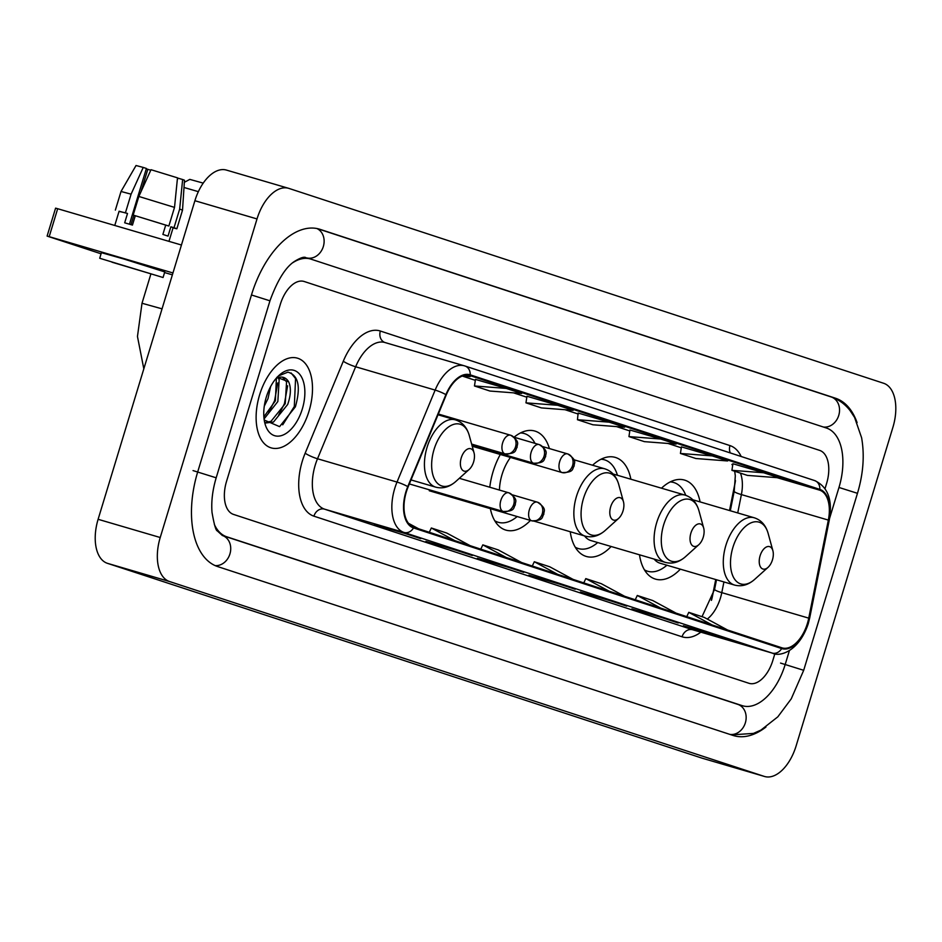 <?xml version="1.0" encoding="UTF-8"?>
<svg xmlns="http://www.w3.org/2000/svg" width="942" height="942" viewBox="0 0 942 942"><rect width="100%" height="100%" fill="white"/><g stroke="black" fill="none" stroke-linecap="round" stroke-linejoin="round"><path stroke-width="1.41" d="M549.41 448.569A51.61 28.707 106.3 0 0 534.891 431.059A51.61 28.707 106.3 0 0 514.132 437.159M500.308 454.456A51.61 28.707 106.3 0 0 493.078 471.636A51.61 28.707 106.3 0 0 489.781 487.226M630.869 479.219A51.61 28.707 106.3 0 0 615.314 457.412A51.61 28.707 106.3 0 0 592.589 465.23M700.083 501.898A51.61 28.707 106.3 0 0 684.516 480.079A51.61 28.707 106.3 0 0 661.484 488.203M729.532 510.529L734.784 484.306A38.952 21.666 106.3 0 0 735.431 480.467M711.398 600.384A38.952 21.666 106.3 0 0 712.482 595.815L715.732 579.542M570.24 531.735A51.61 28.707 106.3 0 0 586.265 556.451A51.61 28.707 106.3 0 0 611.146 546.49M490.358 508.68A51.61 28.707 106.3 0 0 505.842 530.099A51.61 28.707 106.3 0 0 530.44 520.431M639.488 554.803A51.61 28.707 106.3 0 0 655.479 579.118A51.61 28.707 106.3 0 0 680.348 569.168M309.023 411.124A46.735 25.999 106.3 0 0 297.46 358.172A46.735 25.999 106.3 0 0 259.592 394.922A46.735 25.999 106.3 0 0 271.155 447.874A46.735 25.999 106.3 0 0 309.023 411.124A46.735 25.999 106.3 0 0 297.46 358.172A46.735 25.999 106.3 0 0 259.592 394.922A46.735 25.999 106.3 0 0 271.155 447.874A46.735 25.999 106.3 0 0 309.023 411.124M807.424 623.392A31.157 17.333 -73.7 0 1 782.178 647.896A31.157 17.333 -73.7 0 1 781.884 647.802L413.726 527.179A31.157 17.333 -73.7 0 1 408.133 486.884L446.261 394.898A31.157 17.333 -73.7 0 1 469.681 375.493A31.157 17.333 -73.7 0 1 469.976 375.575L819.611 490.134A31.157 17.333 -73.7 0 1 828.348 520.09L808.742 618.14A31.157 17.333 -73.7 0 1 807.424 623.392M807.836 623.533A31.934 17.768 106.3 0 0 809.19 618.14L828.795 520.09A31.934 17.768 106.3 0 0 819.834 489.393L470.199 374.834A31.934 17.768 106.3 0 0 445.896 394.639L407.768 486.614A31.934 17.768 106.3 0 0 413.503 527.932L781.66 648.555A31.934 17.768 106.3 0 0 807.836 623.533M405.472 533.631L374.421 524.517L405.472 533.631M456.964 550.505L425.902 541.391L456.964 550.505M508.456 567.367L477.394 558.265L508.456 567.367M714.413 634.849L683.362 625.747L714.413 634.849M662.933 617.987L631.87 608.873L662.933 617.987M611.44 601.114L580.378 592L611.44 601.114M559.948 584.24L528.886 575.138L559.948 584.24M226.527 481.397A29.214 16.25 106.3 0 0 233.486 514.403L748.914 683.28A29.214 16.25 106.3 0 0 749.184 683.362A29.214 16.25 106.3 0 0 772.852 660.389L774.877 653.713L772.852 660.389A29.214 16.25 106.3 0 1 749.184 683.362A29.214 16.25 106.3 0 1 748.914 683.28L233.486 514.403A29.214 16.25 106.3 0 1 226.527 481.397L280.304 304.407L226.527 481.397M825.039 488.592L826.617 483.399A29.214 16.25 106.3 0 0 819.67 450.394L304.242 281.517A29.214 16.25 106.3 0 0 303.972 281.434A29.214 16.25 106.3 0 0 280.304 304.407A29.214 16.25 106.3 0 1 303.972 281.434A29.214 16.25 106.3 0 1 304.242 281.517L819.67 450.394A29.214 16.25 106.3 0 1 826.617 483.399L825.039 488.592M506.207 388.41L475.463 379.39L474.474 385.973L489.922 391.036L521.656 393.473L506.207 388.41L474.474 385.973M462.369 376.011L470.164 376.6L465.748 375.151M660.683 439.019L629.939 430.011L628.95 436.593L644.387 441.645L676.132 444.082L660.683 439.019L628.95 436.593M712.176 455.893L681.431 446.873L680.43 453.455L695.879 458.518L727.624 460.956L712.176 455.893L680.43 453.455M763.668 472.766L732.911 463.747L731.922 470.329L747.371 475.392L779.116 477.829L763.668 472.766L731.922 470.329M557.699 405.284L526.955 396.264L525.966 402.846L541.414 407.91L573.148 410.347L557.699 405.284L525.966 402.846M609.191 422.157L578.129 413.043L577.458 419.72L592.907 424.783L624.64 427.221L609.191 422.157L577.458 419.72M573.136 579.412L549.751 566.801L534.302 561.738L532.289 566.024M557.688 574.349L534.302 561.738M624.617 596.274L601.243 583.663L585.794 578.612L583.781 582.898M609.18 591.223L585.794 578.612M676.109 613.148L652.735 600.537L637.287 595.474L635.261 599.771M660.66 608.085L637.287 595.474M727.601 630.021L704.227 617.41L688.779 612.347L686.753 616.633M712.152 624.958L688.779 612.347M521.644 562.539L498.259 549.928L482.81 544.865L480.797 549.151M506.195 557.476L482.81 544.865M470.152 545.665L446.767 533.054L431.33 527.991L429.305 532.289M454.703 540.602L431.33 527.991M418.66 528.792L408.439 523.281M214.34 524.435A52.575 29.249 106.3 0 0 226.692 536.763L742.119 705.629A52.575 29.249 106.3 0 0 742.602 705.782A52.575 29.249 106.3 0 0 785.204 664.44L789.42 650.581M829.619 518.241L838.981 487.45A52.575 29.249 106.3 0 0 826.452 428.033L311.037 259.168A52.575 29.249 106.3 0 0 310.542 259.015A52.575 29.249 106.3 0 0 292.997 262.582M160.222 537.517A38.952 21.666 106.3 0 0 169.501 581.52L764.221 776.385A38.952 21.666 106.3 0 0 764.574 776.491A38.952 21.666 106.3 0 0 796.131 745.864L892.922 427.279A38.952 21.666 106.3 0 0 883.655 383.276L288.935 188.412A38.952 21.666 106.3 0 0 288.57 188.306A38.952 21.666 106.3 0 0 257.013 218.933L160.222 537.517L98.109 519.301A38.952 21.666 106.3 0 0 107.388 563.316L702.108 758.169A38.952 21.666 106.3 0 0 702.461 758.275A38.952 21.666 106.3 0 0 702.826 758.381M226.822 170.208A38.952 21.666 106.3 0 0 226.457 170.09A38.952 21.666 106.3 0 0 194.9 200.717L98.109 519.301M857.09 422.617A83.732 46.582 106.3 0 0 835.519 398.231L320.092 229.353A83.732 46.582 106.3 0 0 319.314 229.118A83.732 46.582 106.3 0 0 251.467 294.952L197.69 471.954A83.732 46.582 106.3 0 0 217.637 566.566L733.064 735.443A83.732 46.582 106.3 0 0 733.842 735.678A83.732 46.582 106.3 0 0 765.952 727.036M729.591 510.552L734.831 484.318A38.952 21.666 106.3 0 0 735.419 480.926M711.599 599.877A38.952 21.666 106.3 0 0 712.529 595.827L715.79 579.554M760.088 555.815A11.681 6.5 106.3 0 0 760.7 567.284A11.681 6.5 106.3 0 0 768.001 567.39A11.681 6.5 106.3 0 0 772.452 559.854A11.681 6.5 106.3 0 0 772.887 550.729A11.681 6.5 106.3 0 0 766.8 546.819A11.681 6.5 106.3 0 0 760.088 555.815M654.137 559.101A35.054 19.499 106.3 0 0 660.13 563.234L734.56 585.064C741.578 586.901 748.289 584.994 754.683 579.365A32.205 17.91 106.3 0 1 734.536 579.071A32.205 17.91 106.3 0 1 732.888 547.455A32.205 17.91 106.3 0 1 751.375 522.692A32.205 17.91 106.3 0 1 768.154 533.455C765.811 525.259 761.183 520.043 754.283 517.794A35.054 19.499 106.3 0 0 725.882 545.359A35.054 19.499 106.3 0 0 734.56 585.064M644.434 569.851A46.252 25.728 106.3 0 0 647.66 571.252A46.252 25.728 106.3 0 0 666.536 565.553L666.924 565.235M685.764 495.327A46.252 25.728 106.3 0 0 673.695 482.492A46.252 25.728 106.3 0 0 670.221 481.915M690.886 533.137A11.681 6.5 106.3 0 0 691.487 544.606A11.681 6.5 106.3 0 0 698.799 544.712A11.681 6.5 106.3 0 0 703.25 537.187A11.681 6.5 106.3 0 0 703.686 528.062A11.681 6.5 106.3 0 0 697.598 524.152A11.681 6.5 106.3 0 0 690.886 533.137M584.535 535.927A35.054 19.499 106.3 0 0 590.928 540.567L665.358 562.386C672.376 564.223 679.088 562.327 685.482 556.698A32.205 17.91 106.3 0 1 665.335 556.392A32.205 17.91 106.3 0 1 663.674 524.788A32.205 17.91 106.3 0 1 682.173 500.014A32.205 17.91 106.3 0 1 698.952 510.788C696.609 502.592 691.981 497.364 685.081 495.115A35.054 19.499 106.3 0 0 656.68 522.68A35.054 19.499 106.3 0 0 665.358 562.386M575.221 547.184A46.252 25.728 106.3 0 0 578.459 548.574A46.252 25.728 106.3 0 0 597.334 542.886L597.723 542.557M617.446 475.286L617.293 474.792A46.252 25.728 106.3 0 0 604.493 459.814A46.252 25.728 106.3 0 0 601.02 459.249M610.663 506.855A11.681 6.5 106.3 0 0 611.264 518.324A11.681 6.5 106.3 0 0 618.576 518.43A11.681 6.5 106.3 0 0 623.027 510.905A11.681 6.5 106.3 0 0 623.463 501.768A11.681 6.5 106.3 0 0 617.375 497.871A11.681 6.5 106.3 0 0 610.663 506.855M510.458 457.435A35.054 19.499 106.3 0 0 502.039 474.568A35.054 19.499 106.3 0 0 499.437 490.064M494.75 520.749A46.252 25.728 106.3 0 0 498.236 522.292A46.252 25.728 106.3 0 0 517.111 516.605L517.182 516.546M521.162 432.625A46.252 25.728 106.3 0 0 521.15 432.613L524.27 433.532A46.252 25.728 106.3 0 0 520.467 432.943M534.997 443.352A46.252 25.728 106.3 0 0 524.27 433.532M184.338 182.312L189.813 179.392L203.236 183.113M198.362 191.662L184.008 187.482M461.239 457.894A11.681 6.5 106.3 0 0 461.839 469.363A11.681 6.5 106.3 0 0 469.151 469.469A11.681 6.5 106.3 0 0 473.602 461.945A11.681 6.5 106.3 0 0 474.038 452.819A11.681 6.5 106.3 0 0 467.95 448.91A11.681 6.5 106.3 0 0 461.239 457.894M49.184 236.666L47.1 236.089L55.59 208.147L57.674 208.724L49.184 236.666L172.951 272.956M181.441 245.014L57.674 208.724M47.1 236.089L101.065 253.798M164.567 272.556L172.386 274.852M111.98 262.194L154.676 274.958L111.98 262.194M130.985 224.643L133.823 215.294M140.959 191.815L147.8 169.301L150.755 170.243M168.959 241.352L173.128 227.658L170.855 226.798L174.011 227.717L179.663 209.089L182.642 179.522L177.861 178.12L177.273 180.099M170.855 226.798L168.029 236.112L162.884 234.417L165.71 225.103L133.187 215.082L138.851 196.454L151.003 169.701L177.496 177.838L174.517 207.393L168.853 226.033L165.71 225.103M129.466 224.196L146.399 168.465L143.243 167.429L131.091 194.17L125.427 212.81L127.511 213.493L124.685 222.807L132.445 225.079L135.283 215.765M127.511 213.493L119.092 211.232L114.771 225.456M163.06 277.513L164.768 271.92L124.014 259.062L101.406 252.668L99.711 258.261L163.06 277.513L99.711 258.261M173.057 227.87L176.849 228.788L174.011 227.717M168.853 226.033L133.187 215.082M125.427 212.81L119.033 211.42M176.849 228.788L182.512 210.16L179.663 209.089M174.517 207.393L138.851 196.454M131.091 194.17L121.023 191.473L115.36 210.101M182.512 210.148L184.479 180.228L182.642 179.522M143.243 167.429L136.037 165.509L121.023 191.473M147.8 169.301L146.281 168.865M270.613 386.609L267.975 398.678L264.278 406.155M278.043 377.66L279.162 379.767L277.831 401.563L264.066 418.931M276.406 378.378L275.37 400.845L263.866 416.847M276.901 377.283L288.652 381.828A24.339 13.541 106.3 0 0 283.401 377.389A24.339 13.541 106.3 0 0 275.9 378.66M288.652 381.828C291.219 387.633 290.901 395.169 287.687 404.459L273.486 422.04L265.88 422.982M282.47 377.177L286.556 381.934L285.226 403.729L271.025 421.31L265.585 422.546M264.219 420.014L279.586 426.644L295.399 406.803C300.981 386.821 298.484 375.269 287.911 372.137L278.455 375.94M302.335 408.922A34.077 18.958 106.3 0 0 300.58 375.469A34.077 18.958 106.3 0 0 279.256 375.163A34.077 18.958 106.3 0 0 266.292 397.124A34.077 18.958 106.3 0 0 265.008 423.747A34.077 18.958 106.3 0 0 282.765 435.145A34.077 18.958 106.3 0 0 302.335 408.922M291.137 372.997L295.564 378.602L294.316 406.52L282.73 424.818M287.628 385.82L284.449 403.623L278.573 415.257M277.76 382.923L274.593 400.739L268.717 412.372M707.301 619.071A31.157 17.333 106.3 0 0 720.465 597.899A31.157 17.333 106.3 0 0 721.784 592.636L723.927 581.944M700.848 632.164A48.69 27.082 -73.7 0 1 682.067 636.792L313.91 516.169A9.738 8.089 108.1 0 1 324.507 509.139L692.664 629.762A38.952 21.666 106.3 0 0 693.029 629.868A38.952 21.666 106.3 0 0 693.394 629.974M313.91 516.169A48.69 27.082 -73.7 0 1 302.311 461.156A48.69 27.082 -73.7 0 1 305.161 453.196L343.288 361.222A48.69 27.082 -73.7 0 1 380.344 331.031L729.979 445.59A48.69 27.082 -73.7 0 1 741.177 456.493M315.229 465.124A38.952 21.666 106.3 0 0 324.507 509.139L404.012 532.454A38.952 21.666 -73.7 0 1 397.018 482.068L435.145 390.094A38.952 21.666 -73.7 0 1 464.418 365.826A38.952 21.666 -73.7 0 1 464.783 365.943A9.738 8.089 -71.9 0 1 464.983 366.002L384.913 342.511A38.952 21.666 106.3 0 0 355.64 366.768L317.513 458.754A38.952 21.666 106.3 0 0 315.229 465.124M781.66 648.555A9.738 8.089 -71.9 0 1 772.169 653.077A38.952 21.666 -73.7 0 0 772.534 653.183C779.058 656.974 798.722 652.194 808.26 623.698L809.72 617.846A9.738 1.26 -168.7 0 1 809.19 618.14M465.183 366.073L814.418 480.502A9.738 8.089 108.1 0 1 814.618 480.561A9.738 8.089 108.1 0 1 819.834 489.393M470.199 374.834A9.738 8.089 -71.9 0 0 464.983 366.002L814.618 480.561C827.83 486.696 832.74 499.766 829.337 519.796A9.738 1.26 -168.7 0 1 828.795 520.09M445.896 394.639A9.738 1.543 -157.5 0 0 435.145 390.094L355.64 366.768A9.738 1.543 22.5 0 1 343.288 361.222M828.536 519.089A9.738 1.26 -168.7 0 1 829.337 519.796L809.72 617.846M407.768 486.614A9.738 1.543 -157.5 0 0 397.018 482.068L317.513 458.754A9.738 1.543 22.5 0 1 305.161 453.196M413.503 527.932A9.738 8.089 108.1 0 1 404.012 532.454L772.169 653.077L692.664 629.762A9.738 8.089 108.1 0 0 682.067 636.792M730.286 452.925A9.738 8.089 108.1 0 1 729.979 445.59M385.007 342.547A9.738 8.089 108.1 0 1 380.344 331.031M469.976 375.575L469.387 375.411M808.742 618.14L721.784 592.636A17.521 2.273 11.3 0 1 714.613 589.28L716.509 579.777M828.348 520.09L741.389 494.585A31.157 17.333 106.3 0 0 740.459 473.131M737.727 512.931L741.389 494.585A17.521 2.273 11.3 0 1 734.218 491.229L735.313 475.828L734.689 471.236M732.287 464.524A17.521 14.566 108.1 0 0 732.652 464.63L732.782 464.677A31.157 17.333 106.3 0 0 732.652 464.63L732.287 464.524A17.521 14.566 108.1 0 1 731.922 464.394L732.664 465.454M819.611 490.134L777.103 477.676M668.008 443.458L681.29 447.815L668.031 443.458M629.798 430.941L616.539 426.596L629.798 430.941M578.306 414.068L565.047 409.723L578.306 414.068M526.813 397.194L513.555 392.849M475.321 380.321L462.263 376.046L475.321 380.332M215.129 565.6A15.578 12.941 -71.9 0 0 229.93 553.943A15.578 12.941 -71.9 0 0 222.359 535.492L217.331 530.923C215.883 530.64 214.117 524.47 212.021 512.424C211.149 501.697 212.527 490.158 216.177 477.806L269.954 300.816C277.549 279.962 285.862 266.739 294.893 261.158C300.569 257.719 304.242 256.542 305.891 257.649M193.039 470.588L216.177 477.806M251.467 294.976L269.954 300.816M316.865 228.517A15.578 12.941 108.1 0 1 323.33 246.533A15.578 12.941 108.1 0 1 306.774 257.908M830.856 396.865A15.578 12.941 108.1 0 1 831.174 396.959A15.578 12.941 108.1 0 1 838.745 415.41A15.578 12.941 108.1 0 1 823.273 426.997M317.43 228.635L831.174 396.959C838.698 399.514 844.998 404.047 850.084 410.582L854.571 417.412L861.6 437.724C864.685 455.233 863.308 473.755 857.467 493.314L838.969 487.461M731.357 734.89L753.447 733.406L760.924 730.097L777.821 716.838L791.233 698.858L803.691 670.304L780.541 663.074M729.873 734.395A15.578 12.941 -71.9 0 0 745.357 722.82A15.578 12.941 -71.9 0 0 737.774 704.369A15.578 12.941 -71.9 0 0 737.456 704.263M107.388 563.316L169.501 581.52M194.9 200.717L257.013 218.933M702.108 758.169L764.221 776.385M318.526 228.894L320.092 229.353M831.021 396.912L835.519 398.231M222.241 535.456L226.692 536.763M737.621 704.31L742.119 705.629M573.937 459.767L604.858 468.833C611.758 471.082 616.386 476.311 618.729 484.494A32.205 17.91 106.3 0 0 601.95 473.732A32.205 17.91 106.3 0 0 583.463 498.506A32.205 17.91 106.3 0 0 585.112 530.111A32.205 17.91 106.3 0 0 605.259 530.405L618.576 518.43M604.858 468.833A35.054 19.499 106.3 0 0 576.457 496.399A35.054 19.499 106.3 0 0 585.135 536.104C592.153 537.941 598.865 536.033 605.259 530.405M143.82 368.84L137.461 336.494L142.006 303.253L162.048 308.846M438.018 414.774L455.433 419.873C462.334 422.122 466.949 427.35 469.293 435.545A32.205 17.91 106.3 0 0 452.525 424.771A32.205 17.91 106.3 0 0 434.026 449.546A32.205 17.91 106.3 0 0 435.687 481.15A32.205 17.91 106.3 0 0 455.834 481.456L469.151 469.469M455.433 419.873A35.054 19.499 106.3 0 0 427.032 447.438A35.054 19.499 106.3 0 0 435.71 487.144C442.728 488.98 449.44 487.085 455.834 481.456M429.269 490.758L531.759 520.82C544.264 520.702 541.662 516.781 543.828 514.273C543.428 511.047 547.643 509.222 537.529 502.216A9.738 8.089 108.1 0 0 537.329 502.157A9.738 5.416 106.3 0 0 537.234 502.133A9.738 5.416 106.3 0 0 529.345 509.787A9.738 5.416 106.3 0 0 531.665 520.785A9.738 5.416 106.3 0 0 531.759 520.82A9.738 5.416 106.3 0 0 531.995 520.879M531.665 520.785A9.738 8.089 -71.9 0 0 542.262 513.743A9.738 8.089 108.1 0 0 537.529 502.216L512.46 494.856M409.346 483.941L503.228 511.471C515.745 511.365 513.131 507.432 515.298 504.924C514.909 501.709 519.124 499.872 508.998 492.866A9.738 8.089 108.1 0 0 508.798 492.807A9.738 5.416 106.3 0 0 508.715 492.784A9.738 5.416 106.3 0 0 500.826 500.438A9.738 5.416 106.3 0 0 503.146 511.435A9.738 5.416 106.3 0 0 503.228 511.471A9.738 5.416 106.3 0 0 503.475 511.53M503.146 511.435A9.738 8.089 -71.9 0 0 513.731 504.406A9.738 8.089 108.1 0 0 508.998 492.866L459.331 478.3M472.225 446.225L562.091 472.578C574.608 472.472 571.994 468.539 574.161 466.031C573.772 462.816 577.988 460.979 567.873 453.985A9.738 8.089 108.1 0 0 567.661 453.914A9.738 5.416 106.3 0 0 567.579 453.891A9.738 5.416 106.3 0 0 559.689 461.545A9.738 5.416 106.3 0 0 562.009 472.543A9.738 5.416 106.3 0 0 562.091 472.578A9.738 5.416 106.3 0 0 562.339 472.637M562.009 472.543A9.738 8.089 -71.9 0 0 572.595 465.513A9.738 8.089 108.1 0 0 567.873 453.985L542.792 446.626M471.942 445.154L533.572 463.228C546.077 463.123 543.475 459.19 545.642 456.682C545.241 453.467 549.457 451.63 539.342 444.636A9.738 8.089 108.1 0 0 539.142 444.577A9.738 5.416 106.3 0 0 539.048 444.542A9.738 5.416 106.3 0 0 531.158 452.195A9.738 5.416 106.3 0 0 533.478 463.205A9.738 5.416 106.3 0 0 533.572 463.228A9.738 5.416 106.3 0 0 533.808 463.287M533.478 463.205A9.738 8.089 -71.9 0 0 544.076 456.163A9.738 8.089 108.1 0 0 539.342 444.636L514.273 437.276M471.648 444.094L505.042 453.879C517.558 453.773 514.944 449.84 517.111 447.332C516.722 444.118 520.938 442.293 510.811 435.286A9.738 8.089 108.1 0 0 510.611 435.228A9.738 5.416 106.3 0 0 510.529 435.192A9.738 5.416 106.3 0 0 502.639 442.858A9.738 5.416 106.3 0 0 504.959 453.856A9.738 5.416 106.3 0 0 505.042 453.879A9.738 5.416 106.3 0 0 505.289 453.938M504.959 453.856A9.738 8.089 -71.9 0 0 515.545 446.814A9.738 8.089 108.1 0 0 510.811 435.286L438.336 414.021M772.534 653.183L693.029 629.868M526.813 397.206L513.531 392.849M730.309 510.764L734.218 491.229M714.613 589.28L702.014 616.68M559.866 584.217L575.232 589.256M611.358 601.09L626.724 606.118M662.85 617.964L678.216 622.992M714.342 634.826L729.709 639.865M508.374 567.343L523.74 572.383M456.882 550.481L472.248 555.509M405.39 533.608L420.756 538.636M737.939 704.416L222.359 535.492M857.467 493.314L803.691 670.304M226.457 170.09L288.57 188.306M702.461 758.275L764.574 776.491M737.857 704.392L742.602 705.782M768.001 567.39L754.683 579.365M644.764 570.405L647.66 571.252M670.786 481.633L673.695 482.492M692.841 499.778L754.283 517.794M772.887 550.729L768.154 533.455M698.799 544.712L685.482 556.698M575.562 547.726L578.459 548.574M601.585 458.966L604.493 459.814M613.136 474.014L685.081 495.115M703.686 528.062L698.952 510.788M534.326 521.209L585.135 536.104M495.139 521.385L498.236 522.292M623.463 501.768L618.729 484.494M142.006 303.253L150.826 274.193M411.018 479.914L435.71 487.144M474.038 452.819L469.293 435.545"/></g></svg>
